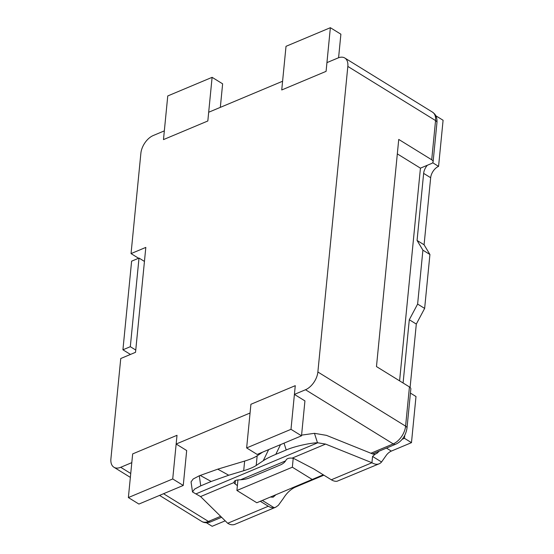 <?xml version="1.0" encoding="UTF-8"?>
<svg xmlns="http://www.w3.org/2000/svg" width="554" height="554" viewBox="0 0 554 554"><rect width="100%" height="100%" fill="white"/><g stroke="black" fill="none" stroke-linecap="round" stroke-linejoin="round"><path stroke-width="0.83" d="M237.943 479.944L236.911 490.47L256.807 502.755L323.273 474.813M293.204 458.38L292.346 467.202L236.911 490.47M292.346 467.202L312.241 479.487M220.326 107.372L222.632 83.827L212.106 77.331L207.826 120.987L163.478 139.601L167.758 95.946L212.106 77.331M338.584 57.755L340.89 34.196L330.364 27.7L326.084 71.355L281.737 89.97L286.016 46.314L330.364 27.7M246.641 447.93L250.92 404.275L295.268 385.667L290.988 429.322L246.641 447.93L257.167 454.432L301.514 435.818L304.935 400.895L294.409 394.4L305.496 389.746L393.222 443.892A15.339 9.072 -58.3 0 0 405.597 426.144L409.441 386.927L376.471 366.575L398.741 139.428L431.711 159.781A5.111 2.631 5.6 0 1 433.103 161.83A5.111 2.631 5.6 0 1 431.524 163.499L420.438 168.153L399.586 380.84M290.988 429.322L301.514 435.818M128.376 497.561L132.662 453.913L177.01 435.299L172.723 478.954L128.376 497.561L138.909 504.064L183.256 485.449L186.677 450.527L176.151 444.031L250.062 413.007L250.92 404.275L295.268 385.667L294.409 394.4M172.723 478.954L183.256 485.449M404.745 435.368L404.455 438.318L402.086 439.315M427.342 165.251A9.799 5.796 -58.3 0 0 423.644 173.381L417.065 240.45L422.903 250.166L417.619 304.077L409.295 319.741L403.09 383.008M436.067 115.925L443.089 120.26L438.567 166.373A9.799 5.796 -58.3 0 0 430.666 177.716L424.087 244.785L429.925 254.501L424.641 308.412L416.31 324.069L410.099 387.419M410.431 393.098L415.999 396.532L411.477 442.653L391.332 451.101A10.228 6.052 -58.3 0 0 386.512 454.979L381.554 461.994L372.558 456.441L371.942 462.735L325.593 444.086L317.47 442.743C309.097 443.075 293.738 446.628 286.21 449.98L284.029 443.152M323.868 475.173L295.524 487.07A20.456 12.098 -58.3 0 0 283.496 498.212L278.357 505.317L275.781 507.173L274.085 507.679L262.34 500.428M225.208 520.822L212.161 526.3L206.372 522.727M260.304 501.287L268.309 506.231A15.339 9.529 67.2 0 0 274.085 507.679M237.389 485.602L235.118 483.94A5.18 2.659 5.6 0 1 234.051 482.506L234.03 482.091M192.501 491.966L191.061 481.89L193.166 479.009L199.302 475.775L200.742 485.851L194.606 489.085L192.501 491.966L200.562 496.564L227.694 523.274A15.339 9.529 -112.8 0 0 234.917 524.326L275.567 507.263M200.562 496.564L234.051 482.506C233.954 481.114 235.263 480.256 237.985 479.937L240.581 479.764A20.456 10.519 -174.4 0 0 249.667 477.832L280.116 465.055A20.456 10.519 -174.4 0 0 285.573 460.886L286.321 459.647C287.325 458.407 289.257 457.902 292.103 458.144A5.18 2.659 5.6 0 1 294.666 458.947L313.786 468.947L331.327 479.778A15.339 9.529 -112.8 0 0 337.102 481.232L379.165 463.788A15.339 9.529 67.2 0 0 381.554 461.994M432.674 162.738L438.567 166.373M404.455 438.318L411.477 442.653M409.295 319.741L416.31 324.069M417.619 304.077L424.641 308.412M422.903 250.166L429.925 254.501M417.065 240.45L424.087 244.785M270.38 497.056L273.136 497.194L275.906 494.736M372.558 456.441L374.996 454.322L372.8 454.003L326.451 435.361L314.464 433.325L317.47 442.743M331.327 479.778L371.942 462.735A15.339 9.529 67.2 0 0 379.165 463.788M374.996 454.322L377.406 453.02L379.047 451.205M280.525 444.627L275.781 454.356L286.21 449.98M199.302 475.775L217.75 469.162L228.733 475.228L211.171 481.474L200.188 475.408M275.781 454.356C270.387 456.635 266.197 458.76 263.226 460.748L256.211 465.471C253.497 467.264 249.321 469.016 243.691 470.727L244.639 461.073L217.75 469.162M244.639 461.073C250.269 459.363 254.438 457.611 257.16 455.817L256.211 465.471M262.617 452.14L257.16 455.817M301.584 435.125L314.464 433.325M200.742 485.851L211.171 481.474M243.691 470.727L228.733 475.228M144.449 261.426L139.006 258.067L131.617 261.169L122.926 349.796L130.315 346.693L135.758 350.052M122.926 349.796L130.453 354.442M139.006 258.067L130.315 346.693M176.151 444.031L177.01 435.299L132.662 453.913L131.804 462.638L120.717 467.292A15.339 9.072 121.7 0 1 113.944 467.251A15.339 9.072 121.7 0 1 110.911 458.851L120.751 358.514L135.536 352.309L145.82 247.403L131.042 253.6L140.875 153.271A15.339 9.072 121.7 0 1 153.25 135.522L164.337 130.869L163.478 139.601L207.826 120.987L208.678 112.254L282.595 81.237L281.737 89.97L326.084 71.355L326.943 62.623L338.03 57.969A15.339 9.072 121.7 0 1 344.803 58.011A15.339 9.072 121.7 0 1 347.829 66.411L317.871 371.997A15.339 9.072 121.7 0 1 305.496 389.746M317.871 371.997L405.597 426.144A5.111 2.631 -174.4 0 1 406.989 428.194L410.833 388.977A5.111 2.631 -174.4 0 0 409.441 386.927M138.569 258.254L131.042 253.6M397.329 153.887L420.438 168.153M268.309 506.231L227.694 523.274M240.581 479.764L285.573 460.886M423.644 173.381L430.666 177.716M294.984 486.731L295.524 487.07M386.457 448.096L391.332 451.101M292.103 458.144L325.593 444.086M195.971 493.877L317.871 442.715M263.226 460.748L268.655 449.606M235.45 480.553L235.118 483.94M431.711 159.781L435.555 120.564A15.339 9.072 -58.3 0 0 432.529 112.157L434.551 113.889C436.42 116.001 437.224 118.909 436.954 122.614A5.111 2.631 -174.4 0 0 435.555 120.564L347.829 66.411M120.717 467.292L130.737 473.483M163.534 493.725L208.442 521.446L220.637 516.328M370.924 453.248L393.222 443.892A5.111 3.179 -112.8 0 0 395.632 444.246C399.566 442.535 405.334 438.062 406.989 428.194M201.67 521.404A15.339 9.072 -58.3 0 0 208.442 521.446A5.111 3.179 67.2 0 0 210.852 521.792C207.314 523.149 204.26 523.018 201.67 521.404L159.545 495.401M433.103 161.83L436.954 122.614M344.803 58.011L432.529 112.157M113.944 467.251L130.356 477.389M210.852 521.792L221.607 517.277M372.579 453.913L395.632 444.246"/></g></svg>
